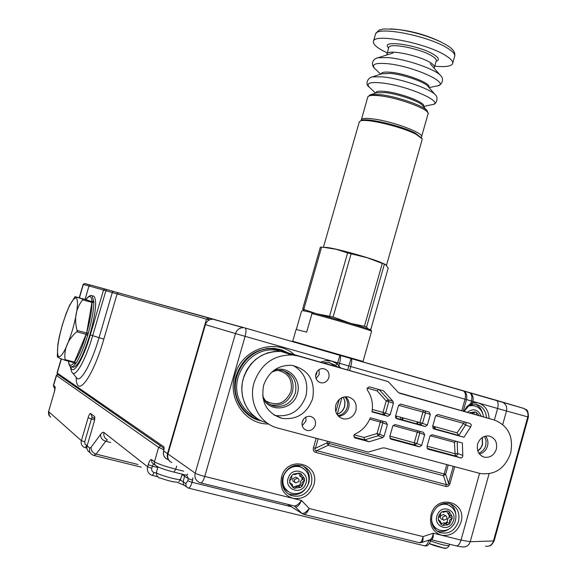 <?xml version="1.0" encoding="UTF-8"?>
<svg xmlns="http://www.w3.org/2000/svg" width="577" height="577" viewBox="0 0 577 577"><rect width="100%" height="100%" fill="white"/><g stroke="black" fill="none" stroke-linecap="round" stroke-linejoin="round"><path stroke-width="0.87" d="M464.225 411.235L470.782 403.511L472.592 402.537L471.878 404.167M337.285 366.893L335.482 365.313L328.284 362.363L323.055 362.839M313.477 447.723C312.821 450.226 313.65 451.805 315.951 452.462L316.672 450.644C314.782 450.659 314.364 449.865 315.431 448.271L313.477 447.723L316.174 438.253M445.653 486.361C447.839 486.88 449.288 485.935 450.002 483.548L448.56 483.201L448.041 484.767L446.382 484.615L445.653 486.361L315.951 452.462M171.773 462.566C168.39 460.763 167.114 457.893 167.943 453.962L195.192 473.147L235.459 333.556L205.412 324.627L167.943 453.962M205.412 324.627C206.696 321.086 209.148 319.276 212.783 319.196L244.908 327.924M421.852 542.445L429.742 539.82C431.452 539.293 432.635 537.086 433.291 533.191C433.471 537.786 432.671 539.928 430.904 539.625L430.355 539.625M304.072 514.468L418.916 542.589C420.813 542.928 422.184 540.93 423.035 536.596C423.273 540.209 422.689 542.214 421.297 542.632L419.436 542.712M200.861 482.935L294.09 505.906C295.987 506.238 298.475 504.428 301.555 500.49L309.193 508.51C307.245 512.708 305.384 514.655 303.632 514.359L301.886 513.35C303.726 513.898 306.163 512.289 309.193 508.51L423.035 536.596L433.291 533.191L441.412 535.211C432.599 531.951 429.144 525.149 431.041 514.814C436.363 493.241 467.601 501.37 460.922 522.373C457.251 532.167 450.752 536.451 441.412 535.211L461.037 540.086L479.574 473.349M320.581 362.14L326.185 360.589L331.862 361.123L245.11 336.341L204.748 476.451L292.82 498.319C283.3 494.842 279.542 487.731 281.533 476.999C287.166 454.604 320.87 463.381 313.787 485.156C309.878 495.311 302.889 499.696 292.82 498.319L301.555 500.49C299.333 505.135 297.357 507.241 295.626 506.801L294.335 505.993M347.7 369.857L348.804 365.977L331.862 361.123L337.3 363.936L339.976 355.288C340.841 356.283 340.711 358.959 339.579 363.33L338.843 365.912L340.538 367.816M461.874 410.572L465.048 399.19L348.804 365.977L351.141 358.483C352.013 359.485 351.883 362.168 350.751 366.539L349.648 370.412M463.886 411.134L467.067 406.518L470.782 403.511L471.481 401.008L465.048 399.19C466 394.906 465.372 392.086 463.151 390.716L463.396 390.802C466.331 392.49 467.363 395.418 466.483 399.594L463.309 410.975M292.323 354.963L298.561 356.11L388.191 381.613L286.87 352.54L280.768 351.422L292.323 354.963C273.657 354.776 260.905 364.008 254.068 382.666C248.088 402.003 259.643 423.742 277.97 428.127L368.342 452.072L382.493 447.983L384.318 447.903L480.23 473.515C494.857 475.325 504.998 468.546 510.652 453.169C513.71 436.739 508.287 425.689 494.395 420.034L497.605 408.473L471.481 401.008C472.404 396.868 471.705 394.048 469.382 392.548L469.325 392.511C472.563 394.163 473.753 397.135 472.902 401.412L472.592 402.537L478.268 402.948C485.041 405.357 488.647 410.507 489.094 418.383M448.235 464.983L445.639 474.301L443.446 475.708L328.198 445.285L326.964 442.905L327.44 441.239M335.482 365.313L337.3 363.936L338.843 365.912L337.877 367.059M290.245 477.987L289.596 480.994L291.645 478.499L291.919 475.398L290.245 477.987M298.929 481.406L295.813 482.942L294.458 481.622L294.494 479.624L297.84 478.189L298.958 479.4L298.929 481.406M296.513 477.482L295.806 477.085L292.626 478.896L292.957 481.103L295.107 482.531M301.944 477.467L299.788 476.018L298.929 473.349M298.763 486.274L300.343 484.961L300.3 481.701L302.074 479.667L301.865 477.424M302.074 479.667L302.637 479.4L304.555 480.468L301.894 482.603L302.254 486.058L304.555 480.468L304.346 478.405L301.014 473.811L299.189 473.075L293.534 474.056L291.919 475.398M289.596 480.994L289.813 483.064L293.159 487.666L294.256 488.178L300.639 487.392L302.254 486.058L300.343 484.961M293.534 474.056L294.573 474.683L299.189 473.075M300.711 473.645L301.014 473.811C300.336 475.708 301.05 477.15 303.156 478.138L304.346 478.405M300.639 487.392L298.114 486.31L296.326 486.75L294.991 488.394L293.174 487.327M293.174 487.19L297.566 485.582L298.259 485.921L300.127 484.377M293.159 487.666L292.135 484.175L289.813 483.064M289.697 482.487L290.137 482.812M302.637 479.4L302.536 477.864M439.083 515.211L438.318 518.074L440.229 515.766L440.778 512.794L439.083 515.211M446.757 518.947L443.713 520.23L442.653 519.019L442.768 516.999L445.797 515.715L446.951 517.201L446.757 518.947M443.814 514.771L443.295 514.518L440.525 515.896L440.265 517.05L441.023 518.817L443.446 520.072M445.906 523.512L447.29 522.416L447.442 519.271L449.187 517.403L449.115 515.117M449.187 517.403L449.728 517.172L452.144 518.348L449.44 520.259L449.692 523.613L452.144 518.348L452.072 516.35L449.259 511.749L447.622 510.941L442.35 511.597L440.778 512.794M438.318 518.074L438.39 520.079L441.21 524.688L442.732 525.445L448.127 524.818L449.692 523.613L447.29 522.416M442.35 511.597L443.403 512.318L447.622 510.941M447.615 510.955L449.259 511.749C448.379 513.667 449.029 515.131 451.221 516.141L452.072 516.35M450.284 515.687L448.964 515.045L446.706 511.64M448.127 524.818L445.509 523.62L443.98 524.031L442.855 525.488L441.217 524.652M441.167 523.505L444.427 522.769L445.213 523.159M442.732 525.445L441.217 524.673L440.958 522.574L440.006 520.815L438.39 520.079M445.336 523.224L447.125 521.839M449.728 517.172L449.692 515.398M478.975 415.397L476.703 412.685L475.066 411.884L469.534 412.735M471.936 413.413L475.066 411.884M474.828 412.108L476.703 412.685L476.35 414.654M474.229 414.055L474.085 412.663M292.95 341.757L292.683 341.267L294.667 341.8L363.041 361.44M363.048 361.433L371.588 331.241C371.523 330.441 331.948 318.699 311.984 313.585L311.443 312.438C330.643 317.263 372.497 329.683 370.953 330.073L371.588 331.241M292.727 341.274L296.116 329.424L306.675 332.143L311.984 313.585M296.318 329.445L301.49 311.378L302.55 310.592L311.443 312.438M91.498 295.568L92.068 295.72L93.835 302.081C93.806 309.799 91.967 320.163 88.317 333.167L87.819 334.797L76.669 331.768L77.419 331.248L77.073 330.405L86.644 333.044L74.137 362.681L75.291 364.087L72.825 366.554L70.993 366.763C69.759 366.662 68.894 364.787 68.396 361.144M76.669 331.768C67.733 339.788 63.859 349.063 65.05 359.594L64.667 360.149C59.554 358.274 57.109 357.098 57.325 356.6L57.859 344.469L59.316 336.615L62.338 324.851L66.167 313.412L69.983 304.505M93.366 296.088L93.907 296.246C97.152 300.177 95.818 313.001 89.904 334.718C83.016 356.456 77.332 367.304 72.846 367.253L71.627 366.929M87.819 334.797L87.711 335.23C83.752 348.111 79.785 357.509 75.796 363.423L75.291 364.087M86.11 299.254L85.865 299.643L92.075 301.735L86.644 333.044L88.173 333.593M85.865 299.643L75.017 296.636L82.641 299.066M93.82 301.836L92.096 302.485L82.655 299.809C75.818 308.493 73.957 318.692 77.073 330.405M82.655 299.809L82.699 299.081M86.161 299.182L85.793 299.622M68.512 361.18C69.096 365.998 70.949 366.496 74.065 362.666L75.176 364.253M93.907 296.246L92.068 295.72C90.625 294.912 88.627 296.109 86.067 299.312L85.93 299.665C89.507 294.905 91.534 295.583 92.003 301.713L93.799 300.956M65.05 359.594L74.541 362.132L75.652 363.604M93.799 301.18L92.075 301.735M87.711 335.23L86.117 334.703C82.316 347.094 78.494 356.139 74.664 361.844L75.796 363.423M93.835 302.081L92.039 302.802C91.995 310.231 90.221 320.206 86.701 332.72L88.317 333.167M432.743 426.122L457.056 432.837L463.555 423.403L465.567 425.098L470.731 426.821L471.322 424.888L470.089 423.482L437.885 414.474L435.599 415.916L432.627 426.533L433.839 428.942L463.973 437.251L432.909 428.293L458.859 435.447L466.115 424.16L465.689 422.249M345.71 396.709C348.739 399.753 349.72 403.496 348.652 407.932C346.892 413.024 343.495 415.793 338.461 416.248M485.553 436.111C487.789 438.974 488.438 442.307 487.5 446.108C486.122 450.385 483.432 453.032 479.422 454.034M274.111 415.13L275.59 415.498C290.267 417.2 300.372 410.766 305.897 396.183C308.81 382.544 304.613 372.338 293.311 365.544M387.405 424.564L382.811 422.826L379.579 434.301L384.145 436.133L387.405 424.564L386.164 422.119L370.333 417.784C367.217 425.364 362.082 430.81 354.934 434.128L353.759 435.505L355.028 437.965L369.143 441.737L382.767 437.582L378.209 435.736L377.041 433.515L380.279 422.054L369.749 419.176M379.161 389.605L388.357 399.767L392.987 401.311L383.51 390.831L369.23 386.828L367.109 388.328L367.39 390.102C371.761 396.565 373.297 403.828 371.992 411.899L387.816 416.262L372.064 411.516L383.373 414.625L383.005 412.382L386.237 400.936L377.163 390.925L367.181 388.119M328.868 377.574C329.655 372.699 327.801 369.713 323.315 368.609C319.687 368.515 317.213 370.283 315.893 373.925C315.1 378.714 316.888 381.693 321.266 382.876C324.974 383.049 327.505 381.282 328.868 377.574M315.316 425.191C316.124 420.662 314.479 417.726 310.397 416.385C306.474 415.981 303.769 417.748 302.276 421.693C301.468 426.143 303.055 429.064 307.029 430.471C311.025 430.969 313.787 429.209 315.316 425.191M312.626 398.757C315.59 380.618 308.63 369.468 291.76 365.328C278.049 364.952 268.673 371.61 263.631 385.299C260.616 402.176 266.718 413.204 281.937 418.368C296.802 420.085 307.029 413.55 312.626 398.757M477.619 444.088C479.739 438.26 483.569 435.57 489.108 436.017C495.109 437.893 497.518 442.299 496.328 449.231C494.143 455.181 490.226 457.857 484.579 457.265C478.744 455.282 476.422 450.889 477.619 444.088M335.764 405.112C337.949 399.205 341.959 396.428 347.801 396.803C354.437 398.7 357.134 403.316 355.894 410.644C353.622 416.731 349.482 419.479 343.466 418.902C337.083 416.854 334.509 412.252 335.764 405.112M428.156 449.223L461.095 457.994L462.3 457.33L462.819 455.981L462.372 442.999L432.094 434.705L429.923 436.19L426.944 446.814L427.817 449.094M390.615 439.047L419.371 446.85L414.56 444.954L389.886 438.289L414.546 444.946L414.308 442.718L417.265 432.173L392.98 425.53M463.973 437.251L470.731 426.821M430.348 414.452L425.458 412.815L422.501 423.352L427.369 425.076L430.348 414.452L429.137 412.028L400.654 404.08L398.534 405.573L395.512 416.284L396.752 418.722L425.069 426.526L395.808 418.058M390.99 439.191L389.749 436.76L392.771 426.028L394.971 424.535L423.446 432.332L424.658 434.748L419.811 432.945L416.846 443.504L421.672 445.394L424.658 434.748M421.672 445.394L419.371 446.85M384.145 436.133L382.767 437.582M427.369 425.076L425.069 426.526M392.987 401.311L393.406 403.251L388.775 401.686L385.544 413.146L390.153 414.805L393.406 403.251M390.153 414.805L387.816 416.262M398.599 392.699L494.395 420.034L399.818 393.326L398.18 392.302L388.191 381.613M364.671 439.854L353.86 436.955L364.678 439.854L364.015 437.474L377.041 433.515L379.579 434.301L378.209 435.736L364.671 439.854L369.143 441.737M378.534 389.432L377.163 390.925M388.357 399.767L386.237 400.936L388.775 401.686L388.357 399.767M457.056 432.837L458.838 435.433M457.2 441.578L457.64 454.539L455.383 455.974L455.087 453.753L457.662 453.457L462.761 455.404M427.124 446.187L455.087 453.753L454.409 442.328L456.198 441.318M484.485 436.421L486.086 440.734L485.762 445.494C484.579 449.295 482.249 451.834 478.78 453.118M344.88 396.796C347.455 399.803 348.234 403.337 347.224 407.398C345.637 412.122 342.529 414.863 337.891 415.628M400.178 419.27L400.741 417.279M403.2 417.957L402.645 419.948M418.13 422.083L417.575 424.059M435.361 426.843L434.813 428.812M396.702 416.168L396.147 418.152M434.531 426.612L433.983 428.588M417.322 421.859L416.767 423.843M402.407 417.741L401.852 419.731M395.923 415.952L395.505 417.431M384.729 414.308L384.376 415.007M360.733 120.838L361.692 120.319C367.441 117.658 402.501 126.089 415.822 133.41L421.837 138.372M386.518 265.204L422.047 139.894L422.097 138.819L416.342 134.477C402.602 126.94 366.402 118.227 360.502 120.961L359.19 122.23M385.825 264.728L380.12 262.124C367.484 257.118 336.708 248.629 327.08 247.475L323.524 247.353M327.08 247.475L320.365 247.136L302.651 309.02L316.283 313.686L333.102 316.975L350.766 323.387L364.44 326.286L366.575 326.979L367.953 328.825M324.252 247.418L336.081 249.264L347.606 252.928L367.015 257.695L385.638 264.648L388.191 268.132L370.896 329.164L369.576 329.417M302.651 309.02L304.591 311.01M384.304 264.468L366.575 326.979M364.44 326.286L382.212 263.66M351.083 253.866L333.102 316.975M329.618 316.001L347.606 252.928M321.569 247.223L303.819 309.258M390.586 28.872L398.123 29.514C413.485 31.728 427.766 35.889 440.972 41.991L446.865 45.215M434.741 66.16C444.766 67.163 450.68 66.427 452.483 63.96C453.572 61.89 451.358 59.128 445.841 55.666C427.196 43.441 375.411 33.105 373.55 40.989C372.554 43.253 375.115 46.203 381.246 49.831L387.225 52.933M209.3 319.939L208.686 319.759L208.506 320.394M70.719 366.633C72.385 376.94 83.066 360.142 90.322 334.912L103.507 290.043L88.988 285.954L90.401 285.002L231.319 324.346M88.973 286.004L83.16 284.367L84.646 283.509L90.149 285.002M90.07 285.016L84.646 283.509L83.362 284.418L79.417 297.819M61.386 358.995L57.238 373.059L163.832 446.786L163.644 450.933L167.51 453.659L206.487 319.131L117.109 293.938L103.846 339.139C92.695 378.094 76.294 399.392 76.164 377.279M85.028 299.405L88.988 285.954L85.093 299.427M83.16 284.367L79.215 297.761M57.087 372.843L57.931 374.545L164.012 448.365M72.551 372.857L76.46 377.647C79.943 384.087 91.361 364.318 99.071 337.581L112.284 292.561L105.887 290.729L92.681 335.684L103.846 339.139M90.322 334.912L92.681 335.684C85.641 360.062 75.306 378.195 72.183 372.403C71.764 372.648 71.122 370.622 70.25 366.323M170.294 461.687C167.655 459.703 166.724 457.027 167.51 453.659L167.972 453.868M163.673 450.839L163.644 450.933C162.822 454.813 164.084 457.648 167.431 459.436M164.12 448.394L163.832 446.786M118.855 292.957L208.744 317.855L208.686 319.759L206.487 319.131L208.723 317.84L231.074 324.274M106.839 289.524L105.887 290.729L103.507 290.043L104.927 289.019L90.401 285.002L89.053 285.976M113.229 291.356L118.545 292.9L117.109 293.938L112.284 292.561L113.207 291.349L105.252 289.077M236.152 375.692C230.158 395.029 242.066 416.76 260.588 420.77L261.9 421.066M268.557 423.972C245.434 424.513 227.396 398.837 234.868 375.367C241.575 348.962 275.662 337.48 294.407 354.689M437.424 531.338L440.063 532.636C448.747 534.468 454.878 530.775 458.463 521.558C460.143 512.715 457.258 506.736 449.8 503.613C453.161 505.935 455.138 509.267 455.729 513.631M282.687 477.222C280.999 485.877 283.834 491.986 291.205 495.542C300.711 497.807 307.426 494.078 311.356 484.341C313.123 475.246 310.037 469.014 302.096 465.646C293.015 463.93 286.596 467.774 282.824 477.179C281.078 485.921 283.877 492.044 291.205 495.542L288.716 494.035C298.179 496.292 304.858 492.578 308.774 482.899C310.404 475.787 308.522 470.154 303.12 466.014M327.289 363.856L324.649 363.294M329.453 362.529L334.465 366.085M300.696 466.872L295.352 465.307M472.801 405.285L470.183 404.737M475.34 404.188C479.09 406.013 481.543 409.1 482.711 413.428M447.11 504.32L444.24 503.317M486.526 417.582C485.733 410.117 481.983 405.645 475.282 404.181L472.166 404.131M279.196 349.2L284.389 351.595M288.19 352.915L281.374 349.821L274.017 348.342C255.604 348.169 243.011 357.286 236.238 375.692C230.223 395.094 242.145 416.818 260.588 420.77L252.567 417.676L258.063 419.436M454.698 466.706L450.002 483.548M329.402 441.758L328.919 443.461L444.182 473.948L446.793 464.593M341.909 397.704L337.22 414.214M269.748 348.407L268.355 348.349M245.045 327.96L523.938 408.466C527.248 410.29 528.532 413.103 527.789 416.904L506.498 410.99L502.747 424.484M433.233 526.722L435.779 528.388M448.408 529.405C444.672 531.72 440.842 532.254 436.926 530.991M283.127 487.276L287.216 491.063M244.028 410.975L245.037 411.827M485.502 546.188C489.361 546.707 491.986 545.07 493.385 541.291L527.789 416.904L528.395 417.063L494.143 540.916L470.219 541.731L489.065 473.796M501.521 401.772L502.495 402.133C505.95 404.044 507.284 407.001 506.498 410.99L497.605 408.473C498.593 404.196 498.182 401.477 496.386 400.301L245.175 328.01C246.3 329.034 246.278 331.811 245.11 336.341L235.459 333.556C236.837 329.734 239.469 327.779 243.357 327.686L212.783 319.196M431.358 539.74L455.88 545.784C457.936 546.21 459.653 544.306 461.037 540.086L470.219 541.731C468.755 545.705 466.007 547.422 461.975 546.881L456.414 545.907M318.136 438.772L315.431 448.271L326.964 442.905L328.919 443.461L328.198 445.285L316.672 450.644L446.382 484.615L443.446 475.708L444.182 473.948L445.639 474.301L448.56 483.201L453.27 466.324M335.8 411.79L339.305 399.428M287.534 504.291L301.886 513.35L294.494 506.015M200.515 482.848C201.892 483.1 203.306 480.973 204.748 476.451C200.06 475.232 196.88 474.128 195.192 473.147C194.298 477.395 195.661 480.482 199.281 482.408L200.515 482.848M496.191 400.229L523.938 408.466C524.774 410.319 528.33 406.98 528.395 417.063M522.113 407.881L522.755 408.112M259.556 419.905C250.757 417.229 244.071 411.747 239.505 403.46C225.614 379.745 247.634 345.428 274.118 348.977L281.648 350.542L288.579 353.816M280.35 351.386C253.404 342.082 225.888 377.654 240.861 403.006C244.179 409.143 248.867 413.752 254.919 416.839M242.535 409.237L247.735 414.062L253.801 417.633M280.09 350.059L272.661 348.53L266.004 348.631M282.615 485.589L288.154 491.604M288.529 477.302C283.228 488.993 301.187 496.112 305.615 484.146C310.909 472.541 293.037 465.3 288.529 477.302M307.945 484.961C304.115 492.318 298.381 494.979 290.743 492.953C283.639 489.361 281.345 483.447 283.855 475.217C287.526 468.091 292.986 465.307 300.242 466.865L303.531 468.488M301.677 467.428L298.98 466.187L293.65 465.74M432.837 525.928L436.969 528.972L432.88 526.022M437.546 514.453C431.971 525.445 448.12 533.256 452.909 521.954C458.455 511.042 442.4 503.13 437.546 514.453M437.027 506.923C440.381 504.421 443.929 503.678 447.658 504.695C455.282 508.279 457.64 514.323 454.734 522.841C451.113 529.325 445.927 531.713 439.162 530.018C434.423 528.106 431.863 524.349 431.488 518.752M448.322 504.925L443.374 503.497M443.453 503.476L446.064 503.945L450.053 505.755M328.335 364.195L325.738 363.604M481.067 415.988C478.023 409.381 473.479 408.098 467.435 412.137M474.063 405.689L469.772 404.953L475.924 406.266M468.344 405.992L473.349 405.559C479.112 406.843 482.48 410.55 483.454 416.666M156.403 472.368L156.374 472.484C155.819 473.998 177.485 480.338 180.406 479.509L182.282 474.186M62.41 324.894C57.556 342.478 56.308 353.124 58.659 356.846C62.201 356.817 66.838 347.78 72.565 329.727C77.57 311.349 78.746 300.689 76.092 297.739C72.399 298.561 67.841 307.613 62.41 324.894M74.137 362.681L64.855 360.199L74.144 362.688M187.727 474.078L186.515 475.239L174.088 472.145M158.076 476.79L152.552 475.434M55.046 386.597L54.454 391.581L48.576 411.545L81.386 440.705L88.093 417.813C89.053 414.776 89.868 413.327 90.539 413.457L94.52 416.471C95.032 417.236 94.852 419.212 93.986 422.414L87.134 445.812L89.68 448.077L91.087 447.319L101.163 433.637L102.511 432.447L103.651 432.252L147.611 466.786L148.21 464.701C149.393 460.987 150.474 459.263 151.462 459.544L154.448 461.802L158.625 447.399L56.517 375.497L53.574 385.486L55.046 386.597L55.161 388.35M176.663 466.093L175.761 469.195L183.688 471.164M192.927 477.821L192.069 482.322L291.335 506.75M428.033 540.382L428.754 540.562L428.884 540.101M58.097 374.596L160.839 446.071M184.9 474.835L183.197 481.68L185.852 483.677L187.763 480.821L188.376 478.701L182.13 474.691M180.392 480.201L183.197 481.68L183.645 484.673L186.559 487.017M157.817 467.5L152.386 466.158L151.78 468.243C151.369 470.399 152.162 471.835 154.146 472.549L156.252 473.068M94.527 419.731L91.411 418.938L84.696 441.859L85.107 444.333L87.156 445.509M85.418 447.788L86.889 448.149L85.454 447.781M110.748 442.537L105.685 441.268L96.099 454.121L138.026 464.485M154.448 461.802C157.968 463.944 165.08 466.404 175.761 469.195L173.908 472.116C165.375 469.916 159.483 467.86 156.216 465.949L154.578 464.24L154.448 461.802M163.861 449.764L158.625 447.399L160.673 446.043M53.43 385.256L55.06 388.566M57.974 374.574L56.366 375.274M107.344 439.804L105.685 441.268C102.179 440.042 100.477 437.748 100.578 434.373M91.087 447.319C90.964 450.659 92.637 452.923 96.099 454.121L93.892 455.455L92.176 454.698C89.861 453.111 89.024 450.904 89.68 448.077M154.146 472.549L152.378 475.412L150.929 474.864C147.928 473.061 146.818 470.363 147.611 466.786L151.78 468.243M106.947 439.479C104.322 437.893 103.348 435.556 104.033 432.454M93.986 422.414L87.134 445.812C86.492 448.617 87.315 450.803 89.608 452.375C87.278 450.767 86.442 448.553 87.084 445.74L87.177 445.682M54.454 391.581L48.461 412L48.684 414.748L50.711 417.171M86.665 445.386L85.353 447.774L83.809 447.125C81.566 445.588 80.751 443.446 81.386 440.705L84.696 441.859M187.763 480.821L192.069 482.322C190.778 486.368 189.53 488.286 188.318 488.084L186.126 486.397L185.852 483.677M188.607 488.149L424.246 545.748C426.014 546.094 427.521 544.363 428.754 540.562L430.666 540.779L430.976 539.654M153.532 463.886L152.386 466.158L148.21 464.701M192.675 480.201L188.376 478.701L186.681 475.268M92.291 417.048L91.411 418.938L88.093 417.813M55.168 388.307L54.476 391.509M49.514 416.147L48.598 411.459M155.112 465.098L151.924 462.559L151.462 459.544M90.539 413.457L91.995 416.818L94.628 418.83M94.52 416.471L94.758 418.707M94.758 418.671L94.022 422.299M269.531 404.217L274.796 406.273C284.778 407.304 291.645 402.854 295.388 392.944C297.407 380.77 292.763 373.218 281.461 370.283L276.556 370.441L271.81 372.071M273.57 370.6C287.195 364.476 302.16 379.075 297.379 393.593C293.462 410.124 269.466 413.334 262.939 397.979M302.067 422.652L303.632 419.025M305.933 417.084L305.911 421.102L302.218 425.675M315.597 375.728L316.73 373.665L316.91 371.725M319.002 369.669L319.218 374.394L316.066 378.635M265.68 400.907C276.938 406.706 285.37 403.525 290.974 391.365C292.827 379.781 288.334 372.756 277.494 370.297M283.329 370.622C291.421 375.151 294.465 382.219 292.452 391.812C288.731 401.664 281.908 406.078 271.976 405.054L274.796 406.273C269.012 404.975 264.958 401.433 262.629 395.649M354.574 437.77L355.028 437.965M257.14 418.448L252.026 414.264L247.793 409.115L244.612 403.179L242.578 396.673L241.792 389.836L242.261 382.919L243.984 376.168L246.891 369.835L250.872 364.145L255.791 359.32L261.453 355.519L267.656 352.879L274.176 351.501L280.768 351.422C262.513 351.22 250.043 360.214 243.364 378.411C237.529 397.257 248.831 418.476 266.754 422.775L266.927 422.854M286.87 352.54L298.561 356.11M354.098 434.813L364.015 437.474M372.331 409.432L385.544 413.146L383.373 414.625L387.968 416.298M395.627 415.873L419.955 422.588L422.912 412.057L398.635 405.278M464.442 421.902L463.555 423.403L435.7 415.628M454.409 442.328L430.132 435.693M389.929 436.125L416.846 443.504L414.546 444.946L419.457 446.872M460.561 457.965L455.477 455.996L427.081 448.329L455.397 455.981L460.489 457.95M425.025 410.882L425.458 412.815L422.912 412.057L423.778 410.528M419.58 431.271L419.811 432.945L417.265 432.173L417.95 430.824M395.8 418.058L420.193 424.78L419.955 422.588L422.501 423.352L420.193 424.78L425.213 426.562M382.573 421.138L382.811 422.826L380.279 422.054L380.95 420.691M482.43 437.431L482.487 444.982L480.446 448.69L477.785 451.019M343.337 397.142L345.017 401.585L344.685 406.446C343.394 410.499 340.812 413.125 336.954 414.344M445.04 547.811C445.963 549.095 432.62 545.467 429.403 543.563M430.601 540.995C440.785 544.58 447.002 546.087 449.238 545.517L449.598 544.234M435.224 94.715L428.047 86.449C425.235 82.143 403.59 74.57 390.571 73.387L381.895 73.813M426.915 110.452L422.732 105.598C420.143 101.545 398.217 93.921 385.097 92.565L376.312 92.875M438.015 85.627C442.992 84.336 443.648 78.054 440.965 76.02C436.854 69.752 406.46 59.085 388.256 57.613L378.108 57.736L376.283 58.32M429.093 87.646L435.57 86.189C454.121 84.776 413.911 65.865 386.72 63.629C375.187 62.734 371.213 64.372 374.798 68.519L375.18 68.887M428.733 87.235C432.303 83.881 406.597 73.676 390.853 72.298C384.484 71.707 381.282 72.284 381.238 74.022M432.966 104.35C436.378 104.769 438.491 97.463 435.693 95.255C431.899 89.341 401.109 78.595 382.753 76.878L372.389 76.864L370.629 77.426M423.532 106.521L430.615 104.891C448.199 103.658 407.997 85.439 381.217 82.893C369.944 81.862 365.948 83.254 369.23 87.062L369.518 87.351M423.294 106.247C427.261 103.269 401.26 93.063 385.378 91.476C378.873 90.791 375.699 91.31 375.858 93.027M428.134 113.619L427.268 110.863C424.145 105.908 396.76 96.402 380.467 94.686L371.126 94.563L369.605 95.061M421.657 136.439L427.954 114.217C432.029 110.387 399.414 97.816 379.673 95.775C372.807 95.003 368.862 95.335 367.845 96.77L367.686 97.325M421.289 137.398L421.491 137.009C425.451 133.597 392.728 121.285 373.059 118.934C366.215 118.069 362.298 118.278 361.325 119.562L361.18 120.045M388.638 47.97C379.082 39.25 418.801 44.883 433.839 54.584C438.967 57.851 439.739 60.058 436.147 61.198M434.524 66.918L436.183 61.068C436.825 59.813 435.455 58.14 432.072 56.048C420.792 48.778 390.081 42.619 388.833 47.292L388.682 47.826M452.772 62.943L454.496 56.849C455.599 54.736 453.399 51.923 447.896 48.425C429.295 36.055 377.502 25.814 375.591 33.877L375.331 34.764M434.048 68.108L434.358 67.495C434.993 66.261 433.615 64.617 430.226 62.547C418.916 55.356 388.22 49.146 387.001 53.711L386.85 54.224M57.52 374.257L57.073 372.879L61.191 358.908M165.469 458.131L163.89 455.873L163.327 453.702L164.12 448.379M436.94 531.006L440.063 532.636C433.111 529.498 430.456 523.62 432.094 514.987C435.628 505.935 441.528 502.156 449.8 503.613M475.282 404.181L472.094 404.167M494.071 541.161C491.936 544.645 490.428 546.195 489.548 545.806M287.389 504.255L302.052 513.516M471.964 404.181L470.313 404.65M249.163 415.072L242.672 409.41M290.137 354.848L284.807 351.782L278.994 349.777L272.661 348.53L266.156 348.609M286.343 490.443L282.672 485.827M297.566 485.582L299.261 486.562M289.704 482.56L290.743 483.165M293.844 465.682L298.98 466.187L300.242 466.865C307.923 470.399 310.498 476.429 307.959 484.94M293.166 487.536L294.256 488.178M297.581 478.088L295.806 477.085M442.155 511.712L442.747 512.001M444.427 522.769L446.526 523.822M438.354 519.834L438.974 520.144M445.545 515.614L443.295 514.518M330.592 364.989L326.863 363.921M362.356 361.714L362.904 361.411M176.62 482.098C173.374 482.076 168.073 480.771 160.723 478.174C157.954 477.944 156.504 476.047 156.374 472.484L157.99 466.908M178.776 481.644L180.789 479.343M75.017 296.636L69.06 306.445M54.115 387.867L53.416 385.292L56.358 375.31L57.606 374.336M141.358 467.168L94.267 455.549M186.515 475.239L174.045 472.152M150.929 474.864L152.378 475.412M184.092 485.199L176.764 482.112M158.12 476.818L152.501 475.441M430.651 540.822C428.999 544.839 427.009 546.52 424.694 545.849M83.809 447.125L85.353 447.774M343.466 418.902L340.105 417.56M484.579 457.265L482.156 456.364M275.59 415.498L281.937 418.368M304.764 429.439L307.029 430.471M318.915 382.061L321.266 382.876M477.742 450.897L480.655 448.098L482.285 444.896L482.314 437.503M336.925 414.308C340.704 413.082 343.25 410.442 344.556 406.388L344.902 401.556L343.286 397.156M449.187 545.691C447.442 548.215 445.545 548.979 443.497 547.999L429.375 543.613M361.692 120.319L360.502 120.961M323.401 247.345L359.341 121.711M384.628 264.057L385.638 264.648M375.476 93.149L369.23 87.062C365.061 84.747 367.102 77.989 372.389 76.864L381.851 73.827M361.137 120.622L367.845 96.77L371.126 94.563L376.233 92.904M393.067 52.997L378.108 57.736C373.615 58.118 369.821 64.162 374.798 68.519L380.69 74.202M430.305 63.831L440.41 75.385M373.55 40.989L375.591 33.877C378.216 30.653 379.911 29.283 380.676 29.766C383.236 29.867 377.365 28.194 398.123 29.514C413.125 31.259 427.406 35.421 440.972 41.991L447.009 45.294C452.757 48.756 455.347 52.269 454.791 55.839M388.761 47.545L386.778 54.988"/></g></svg>
